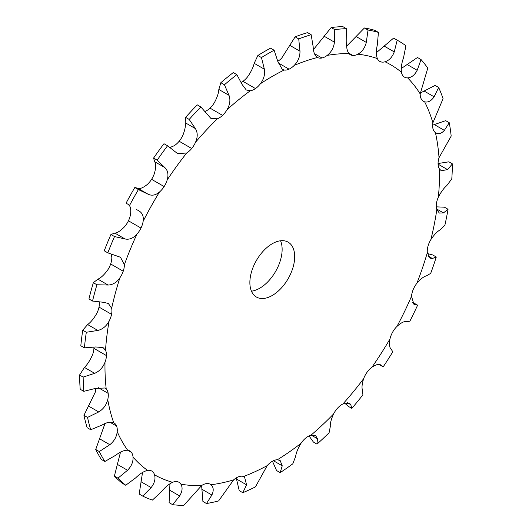 <?xml version="1.0" encoding="UTF-8"?>
<svg xmlns="http://www.w3.org/2000/svg" width="532" height="532" viewBox="0 0 532 532"><rect width="100%" height="100%" fill="white"/><g stroke="black" fill="none" stroke-linecap="round" stroke-linejoin="round"><path stroke-width="0.8" d="M138.945 210.878L138.666 210.725C142.357 212.807 143.846 216.338 143.135 221.325A15.847 9.15 -60 0 1 140.993 228.048A15.847 9.15 -60 0 1 136.93 234.16C133.253 238.263 129.283 239.865 125.02 238.961L114.52 236.554A261.159 150.782 -60 0 0 107.816 252.853L120.471 257.255L124.368 264.697A15.847 9.15 -60 0 1 123.225 271.22A15.847 9.15 -60 0 1 119.906 277.771C116.628 282.492 112.684 284.906 108.082 285.032L96.924 284.773A261.159 150.782 -60 0 0 92.521 301.046L103.414 302.289L108.348 303.466L111.654 308.267A15.847 9.15 -60 0 1 111.554 314.332A15.847 9.15 -60 0 1 109.113 321.055C106.373 326.189 102.61 329.315 97.828 330.438L86.324 332.267A261.159 150.782 -60 0 0 84.402 347.848L95.787 346.964L103.108 347.635L105.516 350.249A15.847 9.15 -60 0 1 106.466 355.609A15.847 9.15 -60 0 1 105.004 362.226C102.922 367.572 99.471 371.276 94.663 373.331L83.152 377.088A261.159 150.782 -60 0 0 83.797 391.339L95.341 388.446L105.004 387.988L106.207 388.932A15.847 9.15 -60 0 1 108.169 393.367A15.847 9.15 -60 0 1 107.743 399.612C106.4 404.952 103.394 409.061 98.719 411.948L87.541 417.407A261.159 150.782 -60 0 0 90.719 429.743L102.091 425.028C106.799 422.282 110.669 421.517 113.695 422.727A15.847 9.15 -60 0 1 114.008 422.893A15.847 9.15 -60 0 1 116.588 426.059A15.847 9.15 -60 0 1 117.213 431.665C116.681 436.792 114.22 441.134 109.831 444.705L99.304 451.562A261.159 150.782 -60 0 0 104.89 461.483L115.757 455.226C120.205 451.768 124.175 450.112 127.68 450.258A15.847 9.15 -60 0 1 129.795 450.95A15.847 9.15 -60 0 1 131.384 452.34A15.847 9.15 -60 0 1 133.033 457.088C133.333 461.783 131.504 466.178 127.547 470.268L117.971 478.162A261.159 150.782 -60 0 0 125.732 485.257L135.78 477.789C139.823 473.779 143.753 471.312 147.577 470.388A15.847 9.15 -60 0 1 151.746 471.026A15.847 9.15 -60 0 1 151.946 471.146A15.847 9.15 -60 0 1 154.559 474.837C155.683 478.913 154.539 483.162 151.141 487.585L142.769 496.117A261.159 150.782 -60 0 0 152.385 500.1L161.342 491.807C164.847 487.432 168.597 484.26 172.587 482.298A15.847 9.15 -60 0 1 177.435 481.693A15.847 9.15 -60 0 1 178.958 482.285A15.847 9.15 -60 0 1 180.9 484.18C182.802 487.478 182.383 491.402 179.643 495.95L172.681 504.695A261.159 150.782 -60 0 0 183.773 505.4L201.675 485.503A15.847 9.15 -60 0 1 206.802 483.561A15.847 9.15 -60 0 1 210.306 484.28A15.847 9.15 -60 0 1 210.985 484.738C213.591 487.119 213.897 490.551 211.896 495.019L206.496 503.538A261.159 150.782 -60 0 0 218.592 500.938L233.648 479.864A15.847 9.15 -60 0 1 238.855 476.672A15.847 9.15 -60 0 1 243.576 476.492L244.52 476.918L246.562 484.832L242.811 492.705A261.159 150.782 -60 0 0 255.427 486.9L267.21 465.62A15.847 9.15 -60 0 1 272.271 461.297L272.278 461.297A15.847 9.15 -60 0 1 277.338 459.768L280.131 460.473L282.239 465.806L280.158 472.622L276.574 470.554L272.451 461.197M397.191 40.166L393.607 38.098A261.159 150.782 -60 0 1 394.784 38.763L398.368 40.838A261.159 150.782 -60 0 0 397.191 40.166L394.252 51.91C392.257 57.157 389.185 60.449 385.048 61.779A15.847 9.15 -60 0 1 380.42 61.699A15.847 9.15 -60 0 1 379.788 61.393A15.847 9.15 -60 0 1 377.361 58.593C376.051 55.009 376.044 50.447 377.334 44.901L378.425 32.399A261.159 150.782 -60 0 0 368.024 30.045L366.295 42.407C364.892 47.927 362.079 51.85 357.863 54.184A15.847 9.15 -60 0 1 352.849 55.461A15.847 9.15 -60 0 1 350.362 54.73A15.847 9.15 -60 0 1 349.005 53.619C346.944 50.886 346.212 46.736 346.804 41.163L346.399 28.668A261.159 150.782 -60 0 0 334.748 29.626L334.442 42.174C333.73 47.76 331.303 52.169 327.173 55.408A15.847 9.15 -60 0 1 321.973 57.988A15.847 9.15 -60 0 1 317.504 57.483C314.791 55.72 313.341 52.143 313.168 46.749L311.154 34.7A261.159 150.782 -60 0 0 298.731 38.922L299.995 51.232C300.035 56.665 298.113 61.386 294.229 65.396A15.847 9.15 -60 0 1 289.069 69.173L289.069 69.173A15.847 9.15 -60 0 1 284.155 70.031L282.253 69.359L277.817 61.433L274.133 50.234L270.549 48.166A261.159 150.782 -60 0 0 264.204 51.697A261.159 150.782 -60 0 0 257.867 55.488L254.183 63.321C253.219 67.371 251.104 71.767 247.846 76.502A15.847 9.15 -60 0 1 242.931 81.323A15.847 9.15 -60 0 1 241.215 82.36M274.133 50.234A261.159 150.782 -60 0 0 267.796 53.772A261.159 150.782 -60 0 0 261.451 57.556L264.371 69.2C265.195 74.287 263.872 79.135 260.394 83.75A15.847 9.15 -60 0 1 255.48 88.571L255.48 88.578A15.847 9.15 -60 0 1 250.319 90.753L246.289 90.001L242.186 84.608L236.853 74.646L233.269 72.578A261.159 150.782 -60 0 0 220.847 82.699L218.832 89.462C218.659 92.98 217.209 97.316 214.496 102.463A15.847 9.15 -60 0 1 210.027 108.129A15.847 9.15 -60 0 1 204.92 111.514M236.853 74.646A261.159 150.782 -60 0 0 224.431 84.768L229.013 95.341C230.629 99.896 229.977 104.684 227.044 109.712A15.847 9.15 -60 0 1 222.576 115.371L222.576 115.384A15.847 9.15 -60 0 1 217.382 118.789L210.945 118.49L200.837 106.939L197.252 104.864A261.159 150.782 -60 0 0 185.602 117.366L185.196 122.706C185.788 125.532 185.056 129.622 182.995 134.968A15.847 9.15 -60 0 1 179.158 141.246A15.847 9.15 -60 0 1 174.137 145.761L169.987 147.51M200.837 106.939A261.159 150.782 -60 0 0 189.186 119.434L195.384 128.591C197.758 132.448 197.818 136.99 195.55 142.217A15.847 9.15 -60 0 1 191.706 148.495L191.706 148.501A15.847 9.15 -60 0 1 186.692 153.003L177.622 153.628L167.567 145.775L163.976 143.707A261.159 150.782 -60 0 0 153.575 158.077L154.666 161.701C155.956 163.69 155.949 167.354 154.639 172.694A15.847 9.15 -60 0 1 151.587 179.324A15.847 9.15 -60 0 1 146.952 184.75C142.815 187.956 139.743 189.119 137.748 188.242L134.809 187.51A261.159 150.782 -60 0 0 126.071 203.164L129.662 205.239A261.159 150.782 -60 0 1 138.393 189.578L134.809 187.51M167.567 145.775A261.159 150.782 -60 0 0 157.159 160.152L164.847 167.58C167.932 170.599 168.71 174.722 167.188 179.936A15.847 9.15 -60 0 1 164.135 186.572L164.135 186.572A15.847 9.15 -60 0 1 159.5 191.992C155.577 195.324 151.72 196.029 147.929 194.12L138.393 189.578M128.485 204.847C130.387 205.891 131.085 208.97 130.586 214.083A15.847 9.15 -60 0 1 128.438 220.8L140.993 228.048L128.438 220.8A15.847 9.15 -60 0 1 124.382 226.911C120.491 230.895 117.306 232.95 114.832 233.083L110.935 234.486A261.159 150.782 -60 0 0 104.232 250.785L107.816 252.853M111.407 254.249L111.813 257.448A15.847 9.15 -60 0 1 110.669 263.978L123.231 271.22L110.669 263.978A15.847 9.15 -60 0 1 107.358 270.529C103.86 275.117 100.714 277.997 97.901 279.154L93.339 282.705A261.159 150.782 -60 0 0 88.937 298.977L92.521 301.046M99.271 302.07A15.847 9.15 -60 0 1 99.005 307.084L111.56 314.332L99.005 307.084A15.847 9.15 -60 0 1 96.565 313.807C93.612 318.821 90.64 322.405 87.64 324.56L82.739 330.199A261.159 150.782 -60 0 0 80.817 345.78L84.402 347.848M93.925 347.283A15.847 9.15 -60 0 1 93.918 348.367L106.473 355.609L93.918 348.367A15.847 9.15 -60 0 1 92.455 354.984C90.154 360.204 87.501 364.36 84.475 367.452L79.567 375.02A261.159 150.782 -60 0 0 80.206 389.271L83.797 391.339M108.169 393.367L98.121 387.569L108.169 393.367M116.588 426.059L109.858 422.175L116.588 426.059M131.384 452.34L127.8 450.272L131.384 452.34M151.946 471.146L151.54 470.913L151.946 471.146M280.158 472.622A261.159 150.782 -60 0 0 292.773 463.857L295.619 456.516C296.184 452.705 297.973 448.316 300.979 443.349A15.847 9.15 -60 0 1 305.694 438.082L305.694 438.069A15.847 9.15 -60 0 1 310.901 435.262L315.649 435.595L317.458 438.72L316.992 444.127L313.408 442.059L309.045 435.941M316.992 444.127A261.159 150.782 -60 0 0 329.089 432.762L330.286 426.664C330.073 423.472 331.17 419.243 333.571 413.963A15.847 9.15 -60 0 1 337.747 407.964L337.747 407.964A15.847 9.15 -60 0 1 342.881 403.974L349.571 403.276L350.781 404.679L351.818 408.377L348.227 406.308L344.769 403.196M351.818 408.377A261.159 150.782 -60 0 0 362.904 394.87L362.538 390.355C361.587 387.941 361.959 384.044 363.649 378.671A15.847 9.15 -60 0 1 367.113 372.181L367.113 372.174A15.847 9.15 -60 0 1 371.968 367.186C376.164 364.42 379.123 363.722 380.839 365.085L383.2 366.847L378.977 364.427M383.2 366.847A261.159 150.782 -60 0 0 392.822 351.752L391.04 349.078C389.431 347.549 389.085 344.164 389.989 338.911A15.847 9.15 -60 0 1 392.603 332.201L392.603 332.194A15.847 9.15 -60 0 1 396.972 326.402C401.008 322.791 404.154 321.168 406.401 321.547L409.853 321.222A261.159 150.782 -60 0 0 417.62 305.162L412.273 302.169M417.62 305.162L413.909 304.251L411.515 296.311A15.847 9.15 -60 0 1 413.164 289.654L413.158 289.654A15.847 9.15 -60 0 1 416.875 283.29C420.586 278.981 423.771 276.507 426.431 275.855L430.701 273.382A261.159 150.782 -60 0 0 436.28 257.009L432.696 254.941L427.469 253.551M436.28 257.009L432.35 258.499L430.115 258.193L427.336 252.62A15.847 9.15 -60 0 1 427.961 246.289L427.954 246.289A15.847 9.15 -60 0 1 430.853 239.619C434.092 234.792 437.171 231.546 440.097 229.884L444.872 225.275A261.159 150.782 -60 0 0 448.05 209.269L444.459 207.194L436.28 206.842M448.05 209.269L443.462 212.906L439.359 213.066L436.812 209.621A15.847 9.15 -60 0 1 436.38 203.876L436.373 203.882A15.847 9.15 -60 0 1 438.341 197.173C440.981 192.032 443.814 188.142 446.84 185.508L451.794 178.878A261.159 150.782 -60 0 0 452.433 163.889L448.848 161.814L438.069 163.524M452.433 163.889L447.525 169.608L441.307 170.739L439.545 169.083A15.847 9.15 -60 0 1 438.082 164.155L438.075 164.162A15.847 9.15 -60 0 1 439.033 157.691L451.183 136.092A261.159 150.782 -60 0 0 449.261 122.726L445.676 120.658L432.649 125.166M435.921 132.967L435.435 132.654A15.847 9.15 -60 0 1 432.995 128.751L432.988 128.757A15.847 9.15 -60 0 1 432.895 122.799L443.063 98.666A261.159 150.782 -60 0 0 438.661 87.474L435.076 85.406L420.214 93.067M438.661 87.474L434.099 96.811C431.286 100.967 428.14 102.636 424.642 101.831A15.847 9.15 -60 0 1 423.465 101.333A15.847 9.15 -60 0 1 421.331 99.112L421.331 99.112A15.847 9.15 -60 0 1 420.187 93.905L427.768 68.129A261.159 150.782 -60 0 0 421.065 59.577L417.48 57.503L401.214 68.561M421.065 59.577L417.168 70.291C414.694 75.085 411.509 77.612 407.618 77.878A15.847 9.15 -60 0 1 404.5 77.14A15.847 9.15 -60 0 1 403.562 76.455L403.562 76.455A15.847 9.15 -60 0 1 401.414 72.212C400.915 67.923 401.613 63.122 403.515 57.815L405.929 45.732A261.159 150.782 -60 0 0 398.368 40.838M380.42 61.699L379.21 61.007L380.42 61.699M352.849 55.461L348.48 52.941L352.849 55.461M321.973 57.988L314.439 53.639L321.973 57.988M249.867 282.532A31.694 18.301 -60 0 1 263.699 250.638A31.694 18.301 -60 0 1 288.125 242.146A31.694 18.301 -60 0 1 288.125 278.741A31.694 18.301 -60 0 1 256.431 297.042A31.694 18.301 -60 0 1 249.867 282.532M298.731 38.922L295.147 36.848L281.681 58.154A15.847 9.15 -60 0 1 277.784 61.266M334.748 29.626L331.163 27.551L314.618 48.159A15.847 9.15 -60 0 1 313.355 49.05M104.718 423.691A15.847 9.15 -60 0 1 104.664 424.423L95.72 449.493A261.159 150.782 -60 0 0 101.299 459.415L104.89 461.483M95.747 388.293A15.847 9.15 -60 0 1 95.188 392.363L83.95 415.332A261.159 150.782 -60 0 0 87.128 427.675L90.719 429.743M151.58 179.324L164.142 186.572M179.158 141.246L191.706 148.495L179.151 141.246M210.027 108.129L222.576 115.371L210.027 108.129M242.931 81.323L255.48 88.571L242.931 81.323M251.45 291.177A31.694 18.301 120 0 0 275.569 271.5A31.694 18.301 120 0 0 280.55 240.763M289.069 69.173L278.15 62.869L289.069 69.173M294.229 65.396A236.607 136.604 -60 0 1 317.504 57.483L317.405 57.429M368.024 30.045L364.433 27.977L346.671 46.124M393.607 38.098L376.37 52.695M138.666 210.725L136.385 209.455M439.033 157.691A236.607 136.604 -60 0 0 435.435 132.654C438.388 134.503 441.361 133.745 444.36 130.373L449.261 122.726M438.082 164.155L447.525 169.608M125.732 485.257L122.147 483.189A261.159 150.782 -60 0 1 114.38 476.093L120.505 452.147M380.473 364.819L380.034 364.62M142.769 496.117L139.178 494.048L142.536 472.443M172.681 504.695L169.096 502.627L169.947 483.714M206.496 503.538L202.911 501.47L201.615 485.536M242.811 492.705L239.227 490.63L236.241 477.922M295.147 36.848A261.159 150.782 -60 0 1 307.569 32.625L311.154 34.7M331.163 27.551A261.159 150.782 -60 0 1 342.814 26.6L346.399 28.668M364.433 27.977A261.159 150.782 -60 0 1 374.841 30.331L378.425 32.399M261.451 57.556L257.867 55.488M224.431 84.768L220.847 82.699M189.186 119.434L185.602 117.366M157.159 160.152L153.575 158.077M129.662 205.239L126.071 203.164M114.52 236.554L110.935 234.486M96.924 284.773L93.339 282.705M86.324 332.267L82.739 330.199M83.152 377.088L79.567 375.02M87.541 417.407L83.95 415.332M99.304 451.562L95.72 449.493M117.971 478.162L114.38 476.093M260.394 83.75A236.607 136.604 -60 0 1 272.278 76.402A236.607 136.604 -60 0 1 284.155 70.031M227.044 109.712A236.607 136.604 -60 0 1 250.319 90.753M195.55 142.217A236.607 136.604 -60 0 1 217.382 118.789M167.188 179.936A236.607 136.604 -60 0 1 186.692 153.003M143.135 221.325A236.607 136.604 -60 0 1 159.5 191.992M124.368 264.697A236.607 136.604 -60 0 1 136.93 234.16M111.654 308.267A236.607 136.604 -60 0 1 119.906 277.771M105.516 350.249A236.607 136.604 -60 0 1 109.113 321.055M106.207 388.932A236.607 136.604 -60 0 1 105.004 362.226M113.695 422.727A236.607 136.604 -60 0 1 107.743 399.612M127.68 450.258A236.607 136.604 -60 0 1 117.213 431.665M147.577 470.388A236.607 136.604 -60 0 1 133.033 457.088M172.587 482.298A236.607 136.604 -60 0 1 154.559 474.837M201.675 485.503A236.607 136.604 -60 0 1 180.9 484.18M233.648 479.864A236.607 136.604 -60 0 1 210.985 484.738M267.21 465.62A236.607 136.604 -60 0 1 243.576 476.492M300.979 443.349A236.607 136.604 -60 0 1 277.338 459.768M333.571 413.963A236.607 136.604 -60 0 1 310.901 435.262M363.649 378.671A236.607 136.604 -60 0 1 342.881 403.974M389.989 338.911A236.607 136.604 -60 0 1 371.968 367.186M411.515 296.311A236.607 136.604 -60 0 1 396.972 326.402M427.336 252.62A236.607 136.604 -60 0 1 416.875 283.29M436.812 209.621A236.607 136.604 -60 0 1 430.853 239.619M439.545 169.083A236.607 136.604 -60 0 1 438.341 197.173M424.642 101.831A236.607 136.604 -60 0 1 432.895 122.799M407.618 77.878A236.607 136.604 -60 0 1 420.187 93.905M385.048 61.779A236.607 136.604 -60 0 1 401.414 72.212M357.863 54.184A236.607 136.604 -60 0 1 377.361 58.593M327.173 55.408A236.607 136.604 -60 0 1 349.005 53.619M282.239 465.806L273.408 460.712M299.995 51.232L289.814 45.353M264.371 69.2L254.183 63.321M334.442 42.174L324.261 36.296M229.013 95.341L218.832 89.462M366.295 42.407L356.114 36.528M195.384 128.591L185.196 122.706M394.252 51.91L384.071 46.031M164.847 167.58L154.666 161.701M147.929 194.12L137.748 188.242M417.168 70.291L406.98 64.412M125.02 238.961L114.832 233.083M434.099 96.811L423.918 90.932M108.082 285.032L97.901 279.154M444.36 130.373L434.172 124.495M97.828 330.438L87.64 324.56M94.663 373.331L84.475 367.452M443.462 212.906L436.612 208.95M98.719 411.948L88.538 406.062M432.35 258.499L428.327 256.178M109.831 444.705L99.65 438.827M414.634 304.517L413.251 303.719M127.547 470.268L117.366 464.389M151.141 487.585L140.96 481.706M350.781 404.679L347.456 402.757M179.643 495.95L169.462 490.072M317.458 438.72L311.306 435.169M211.896 495.019L201.714 489.141M246.562 484.832L236.381 478.953"/></g></svg>
